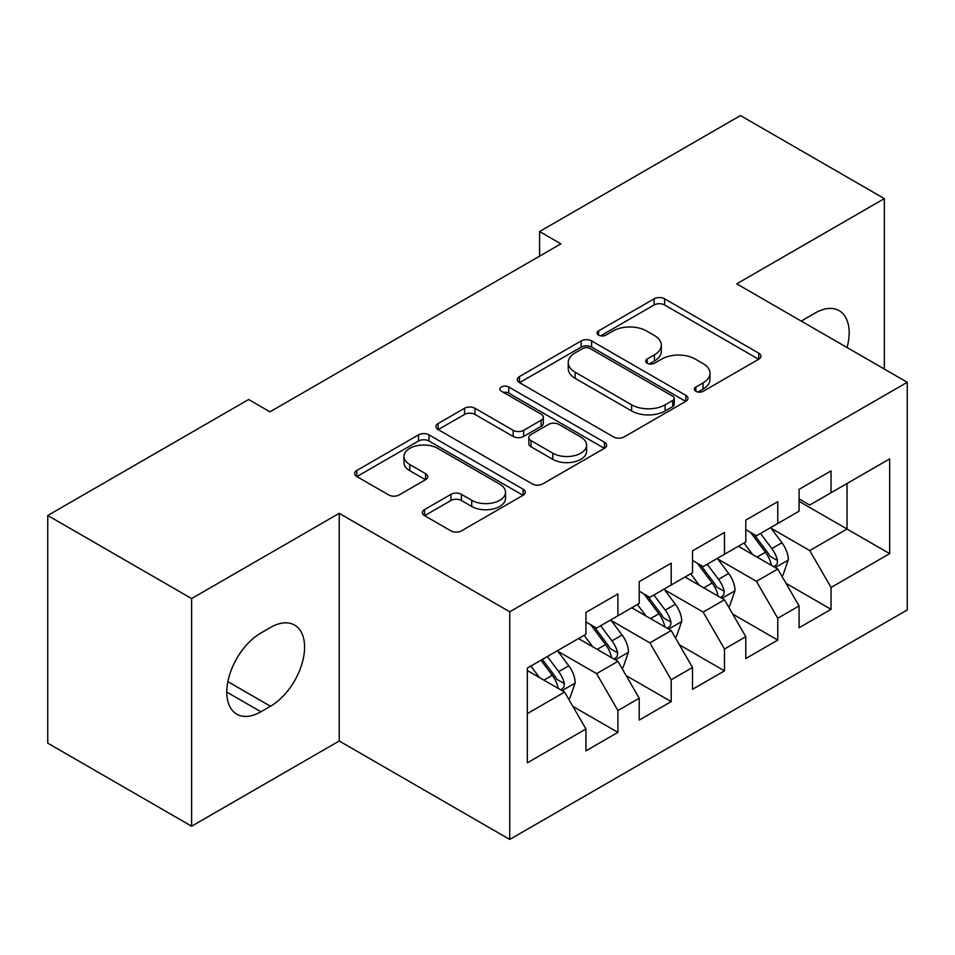 <?xml version="1.0" encoding="UTF-8"?>
<svg xmlns="http://www.w3.org/2000/svg" width="955" height="955" viewBox="0 0 955 955"><rect width="100%" height="100%" fill="white"/><g stroke="black" fill="none" stroke-linecap="round" stroke-linejoin="round"><path stroke-width="1.43" d="M695.861 391.299A5.181 2.984 0 0 0 703.178 391.299L758.748 359.211A7.401 4.274 0 0 0 760.92 356.191A7.401 4.274 0 0 0 758.748 353.171L664.608 298.82A7.401 4.274 0 0 0 654.139 298.82L598.57 330.896A5.181 2.984 0 0 0 597.054 333.009A5.181 2.984 0 0 0 598.57 335.121A5.181 2.984 0 0 0 605.888 335.121L613.086 330.979A23.672 13.668 0 0 1 646.559 330.979L654.402 335.503A23.672 13.668 0 0 1 661.338 345.173A23.672 13.668 0 0 1 654.402 354.83L647.215 358.985A5.181 2.984 0 0 0 645.699 361.097A5.181 2.984 0 0 0 647.215 363.21A5.181 2.984 0 0 0 654.533 363.21L661.731 359.056A23.672 13.668 0 0 1 695.204 359.056L703.047 363.592A23.672 13.668 0 0 1 709.983 373.25A23.672 13.668 0 0 1 703.047 382.919L695.861 387.062A5.181 2.984 0 0 0 694.333 389.174A5.181 2.984 0 0 0 695.861 391.299L695.861 387.062M424.533 509.588A7.401 4.274 0 0 0 422.361 512.608A7.401 4.274 0 0 0 424.533 515.628L450.939 530.885A7.401 4.274 0 0 0 461.408 530.885L523.125 495.251A7.401 4.274 0 0 0 525.286 492.231A7.401 4.274 0 0 0 523.125 489.211L428.974 434.859A7.401 4.274 0 0 0 418.517 434.859L356.8 470.481A7.401 4.274 0 0 0 354.627 473.501A7.401 4.274 0 0 0 356.8 476.521L388.697 494.941A7.401 4.274 0 0 0 399.166 494.941L425.572 479.697A7.401 4.274 0 0 0 427.745 476.676A7.401 4.274 0 0 0 425.572 473.656L409.755 464.524A19.792 11.424 0 0 1 403.965 456.442A19.792 11.424 0 0 1 416.177 445.889A19.792 11.424 0 0 1 437.736 448.373L499.716 484.149A19.792 11.424 0 0 1 505.517 492.231A19.792 11.424 0 0 1 493.293 502.784A19.792 11.424 0 0 1 471.734 500.301L461.408 494.344A7.401 4.274 0 0 0 450.939 494.344L424.533 509.588L424.533 515.628M191.621 598.558L191.621 826.218L339.228 740.996L339.228 513.336L191.621 598.558L47.75 515.497L248.634 399.512L269.955 411.82L560.895 243.847L539.575 231.54L539.575 256.155M339.228 513.336L509.743 611.785L907.25 382.287L907.25 609.947L509.743 839.445L509.743 611.785M884.342 369.06L884.342 198.616L736.735 283.838L907.25 382.287M884.342 198.616L740.471 115.555L539.575 231.54M613.611 436.972A7.401 4.274 0 0 0 624.069 436.972L685.786 401.339A7.401 4.274 0 0 0 687.958 398.319A7.401 4.274 0 0 0 685.786 395.298L591.634 340.935A7.401 4.274 0 0 0 581.177 340.935L519.46 376.568A7.401 4.274 0 0 0 517.3 379.589A7.401 4.274 0 0 0 519.46 382.609L613.611 436.972M503.488 392.41A5.181 2.984 0 0 1 508.74 393.15L508.74 386.99L604.455 442.249A7.401 4.274 0 0 1 606.616 445.269A7.401 4.274 0 0 1 604.455 448.289L542.738 483.922A7.401 4.274 0 0 1 532.281 483.922L438.13 429.571L438.13 423.531A7.401 4.274 0 0 0 435.958 426.551A7.401 4.274 0 0 0 438.13 429.571M438.13 423.531L464.548 408.274A7.401 4.274 0 0 1 475.005 408.274L513.181 430.323A7.401 4.274 0 0 0 523.65 430.323L541.163 420.212A7.401 4.274 0 0 0 543.335 417.192A7.401 4.274 0 0 0 541.163 414.172L501.411 391.216A5.181 2.984 0 0 1 499.895 389.103A5.181 2.984 0 0 1 503.094 386.345A5.181 2.984 0 0 1 508.74 386.99M847.037 483.493L889.666 458.889L831.053 492.732L831.053 470.887L799.084 489.342L799.084 511.188L777.764 523.495L777.764 501.65L745.795 520.105L745.795 541.951L724.475 554.258L724.475 532.413L692.506 550.868L692.506 572.714L671.198 585.021L671.198 563.175L639.217 581.631L639.217 603.476L617.909 615.784L617.909 593.938L585.94 612.406L585.94 634.239L527.327 668.082L527.327 762.842L585.94 728.999L564.62 692.077L527.327 670.541M889.666 458.889L889.666 553.637L831.053 587.48L809.733 550.569L771.103 528.258M786.025 583.326L831.053 609.326L831.053 587.48M831.053 609.326L799.084 627.781L799.084 605.948L777.764 618.243L756.456 581.332L717.814 559.021M732.736 614.089L777.764 640.089L777.764 618.243M777.764 640.089L745.795 658.544L745.795 636.71L724.475 649.006L703.167 612.095L664.537 589.784M679.459 644.864L724.475 670.852L724.475 649.006M724.475 670.852L692.506 689.319L692.506 667.473L671.198 679.781L649.878 642.858L611.248 620.559M626.17 675.627L671.198 701.615L671.198 679.781M671.198 701.615L639.217 720.082L639.217 698.236L617.909 710.544L596.589 673.621L557.959 651.322M572.881 706.39L617.909 732.378L617.909 710.544M617.909 732.378L585.94 750.845L585.94 728.999M585.94 621.944L596.589 628.092L617.909 615.784M527.327 713.612L564.62 692.077M639.217 591.169L649.878 597.329L671.198 585.021M596.589 673.621L617.909 661.314L578.479 638.549M639.217 698.236L617.909 661.314M692.506 560.406L703.167 566.566L724.475 554.258M649.878 642.858L671.198 630.551L631.756 607.786M692.506 667.473L671.198 630.551M745.795 529.643L756.456 535.803L777.764 523.495M703.167 612.095L724.475 599.788L685.045 577.023M745.795 636.71L724.475 599.788M799.084 498.88L809.733 505.028L831.053 492.732M756.456 581.332L777.764 569.025L738.334 546.26M799.084 605.948L777.764 569.025M47.75 515.497L47.75 743.157L191.621 826.218M339.228 740.996L509.743 839.445M799.084 501.339L847.037 529.034L847.037 483.505M809.733 550.569L847.037 529.034L889.666 553.637M847.073 347.536A48.227 27.85 120 0 0 839.182 310.673A48.227 27.85 120 0 0 815.069 313.061L805.471 318.6A48.227 27.85 120 0 0 801.448 321.202M260.894 633.01A48.227 27.85 120 0 0 229.391 675.507A48.227 27.85 120 0 0 236.78 714.161A48.227 27.85 120 0 0 260.894 711.773L270.48 706.234A48.227 27.85 120 0 0 301.995 663.737A48.227 27.85 120 0 0 294.594 625.083A48.227 27.85 120 0 0 270.48 627.471L260.894 633.01M697.926 392.027L703.047 389.067A23.672 13.668 0 0 0 709.983 379.41L709.983 373.25M661.338 345.173L661.338 351.321A23.672 13.668 0 0 1 654.402 360.978L649.281 363.939M758.652 359.271L664.608 304.967A7.401 4.274 0 0 0 654.139 304.967L600.635 335.862M685.69 401.387L591.634 347.095A7.401 4.274 0 0 0 581.177 347.095L519.556 382.669M672.714 400.432A5.181 2.984 0 0 0 674.23 398.319A5.181 2.984 0 0 0 672.714 396.206L590.071 348.491A5.181 2.984 0 0 0 582.753 348.491L575.161 352.873A23.672 13.668 0 0 0 568.237 362.53A23.672 13.668 0 0 0 575.161 372.199L631.649 404.813A23.672 13.668 0 0 0 665.122 404.813L672.714 400.432L672.714 406.579A5.181 2.984 0 0 0 674.23 404.466L674.23 398.319M568.237 362.53L568.237 368.69A23.672 13.668 0 0 0 575.161 378.347L575.161 372.199M672.714 406.579L665.122 410.96A23.672 13.668 0 0 1 631.649 410.96L575.161 378.347M438.226 429.631L464.548 414.434L464.548 408.274M543.335 417.192L543.335 423.34A7.401 4.274 0 0 1 541.163 426.36L523.65 436.471A7.401 4.274 0 0 1 513.181 436.471L475.005 414.434A7.401 4.274 0 0 0 464.548 414.434M508.74 393.15L604.36 448.349M552.802 453.195A19.792 11.424 0 0 0 574.373 455.678A19.792 11.424 0 0 0 586.585 445.126A19.792 11.424 0 0 0 580.783 437.044L558.95 424.438A7.401 4.274 0 0 0 548.492 424.438L530.968 434.549A7.401 4.274 0 0 0 528.807 437.569A7.401 4.274 0 0 0 530.968 440.589L552.802 453.195L552.802 459.355A19.792 11.424 0 0 0 574.373 461.826A19.792 11.424 0 0 0 586.585 451.273L586.585 445.126M528.807 437.569L528.807 443.729A7.401 4.274 0 0 0 530.968 446.749L530.968 440.589M552.802 459.355L530.968 446.749M505.517 492.231L505.517 498.379A19.792 11.424 0 0 1 493.293 508.931A19.792 11.424 0 0 1 471.734 506.46L461.408 500.492A7.401 4.274 0 0 0 450.939 500.492L424.629 515.688M403.965 456.442L403.965 462.602A19.792 11.424 0 0 0 409.755 470.672L409.755 464.524M425.476 479.756L409.755 470.672M523.03 495.299L428.974 441.007A7.401 4.274 0 0 0 418.517 441.007L356.895 476.581M781.703 575.853L782.993 575.113L788.317 559.737A19.971 11.532 -120 0 0 781.942 542.726L770.625 527.614M752.588 554.485L743.981 543.001M739.958 547.191L738.979 545.89M774.004 566.852L777.095 564.071L777.537 560.585A19.971 11.532 -120 0 0 771.819 548.576L760.502 533.463M754.032 534.406L768.023 553.064A10.171 5.873 60 0 1 769.861 556.156L777.537 560.585M750.523 532.377L765.421 552.265A19.971 11.532 60 0 1 771.139 564.274L771.545 565.432M728.426 606.616L729.704 605.876L735.028 590.5A19.971 11.532 -120 0 0 728.653 573.489L717.336 558.377M699.299 585.248L690.692 573.764M686.669 577.954L685.69 576.653M720.715 597.615L723.806 594.834L724.248 591.348A19.971 11.532 -120 0 0 718.53 579.339L707.213 564.226M700.755 565.169L714.734 583.827A10.171 5.873 60 0 1 716.584 586.919L724.248 591.348M697.234 563.14L712.132 583.028A19.971 11.532 60 0 1 717.85 595.037L718.255 596.195M675.137 637.379L676.415 636.639L681.739 621.263A19.971 11.532 -120 0 0 675.364 604.252L664.047 589.139M646.01 616.011L637.403 604.527M633.38 608.717L632.401 607.416M667.426 628.378L670.529 625.597L670.959 622.111A19.971 11.532 -120 0 0 665.241 610.102L653.924 594.989M647.466 595.932L661.445 614.59A10.171 5.873 60 0 1 663.295 617.682L670.959 622.111M643.957 593.903L658.855 613.79A19.971 11.532 60 0 1 664.573 625.8L664.966 626.958M621.848 668.142L623.126 667.414L628.462 652.026A19.971 11.532 -120 0 0 622.087 635.015L610.758 619.914M592.721 646.774L584.126 635.29M580.103 639.492L579.124 638.179M614.149 659.141L617.24 656.36L617.67 652.874A19.971 11.532 -120 0 0 611.964 640.865L600.635 625.752M594.177 626.695L608.156 645.365A10.171 5.873 60 0 1 610.006 648.445L617.67 652.874M590.668 624.666L605.566 644.553A19.971 11.532 60 0 1 611.284 656.562L611.689 657.72M568.571 698.917L569.849 698.177L575.173 682.789A19.971 11.532 -120 0 0 568.798 665.79L557.481 650.677M539.444 677.537L530.837 666.053M560.86 689.904L563.951 687.123L564.393 683.637A19.971 11.532 -120 0 0 558.675 671.628L547.358 656.515M542.356 659.404L554.879 676.128A10.171 5.873 60 0 1 556.717 679.22L564.393 683.637M540.96 660.215L552.277 675.316A19.971 11.532 60 0 1 557.995 687.337L558.4 688.483M703.047 389.067L703.047 382.919M647.215 363.21L647.215 358.985M654.402 360.978L654.402 354.83M598.57 335.121L598.57 330.896M654.139 304.967L654.139 298.82M664.608 304.967L664.608 298.82M758.748 359.211L758.748 353.171M519.46 382.609L519.46 376.568M581.177 347.095L581.177 340.935M591.634 347.095L591.634 340.935M685.786 401.339L685.786 395.298M631.649 410.96L631.649 404.813M665.122 410.96L665.122 404.813M475.005 414.434L475.005 408.274M513.181 436.471L513.181 430.323M523.65 436.471L523.65 430.323M541.163 426.36L541.163 420.212M604.455 448.289L604.455 442.249M450.939 500.492L450.939 494.344M461.408 500.492L461.408 494.344M471.734 506.46L471.734 500.301M425.572 479.697L425.572 473.656M356.8 476.521L356.8 470.481M418.517 441.007L418.517 434.859M428.974 441.007L428.974 434.859M523.125 495.251L523.125 489.211M226.789 692.077L260.894 711.773M227.875 681.631L270.48 706.234M775.257 567.58L788.185 560.119M771.819 548.576L781.942 542.726M757.076 557.075L765.421 552.265M721.98 598.343L734.896 590.882M718.53 579.339L728.653 573.489M703.799 587.85L712.132 583.028M668.691 629.106L681.607 621.645M665.241 610.102L675.364 604.252M650.51 618.613L658.855 613.79M615.402 659.869L628.33 652.408M611.964 640.865L622.087 635.015M597.221 649.376L605.566 644.553M562.113 690.632L575.041 683.171M558.675 671.628L568.798 665.79M543.932 680.139L552.277 675.316"/></g></svg>
